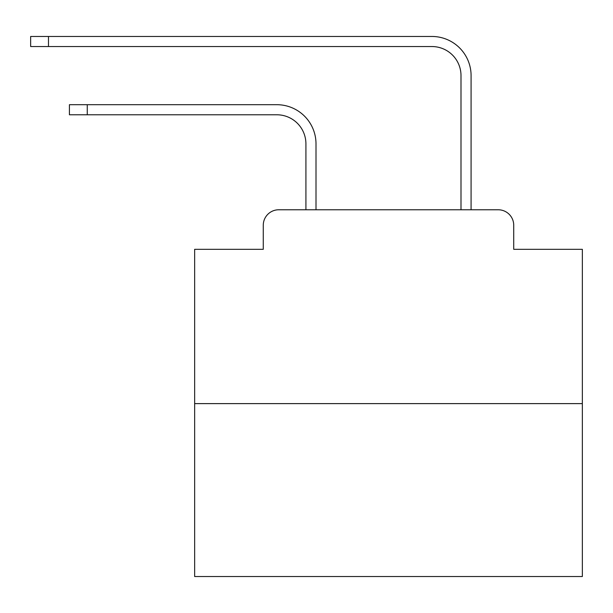 <?xml version="1.0" encoding="UTF-8"?>
<svg xmlns="http://www.w3.org/2000/svg" width="613" height="613" viewBox="0 0 613 613"><rect width="100%" height="100%" fill="white"/><g stroke="black" fill="none" stroke-linecap="round" stroke-linejoin="round"><path stroke-width="0.92" d="M263.268 225.278L263.268 249.315L263.268 225.278A15.509 15.509 0 0 1 278.777 209.769L305.918 209.769L305.918 143.856A29.079 29.079 0 0 0 276.838 114.784A29.079 29.079 0 0 1 305.918 143.856A29.079 29.079 0 0 0 276.838 114.784A29.079 29.079 0 0 1 305.918 143.856A29.079 29.079 0 0 0 276.838 114.784A29.079 29.079 0 0 1 305.918 143.856A29.079 29.079 0 0 0 276.838 114.784A29.079 29.079 0 0 1 305.918 143.856A29.079 29.079 0 0 0 276.838 114.784A29.079 29.079 0 0 1 305.918 143.856A29.079 29.079 0 0 0 276.838 114.784A29.079 29.079 0 0 1 305.918 143.856A29.079 29.079 0 0 0 276.838 114.784A29.079 29.079 0 0 1 305.918 143.856A29.079 29.079 0 0 0 276.838 114.784A29.079 29.079 0 0 1 305.918 143.856A29.079 29.079 0 0 0 276.838 114.784A29.079 29.079 0 0 1 305.918 143.856A29.079 29.079 0 0 0 276.838 114.784A29.079 29.079 0 0 1 305.918 143.856A29.079 29.079 0 0 0 276.838 114.784A29.079 29.079 0 0 1 305.918 143.856A29.079 29.079 0 0 0 276.838 114.784A29.079 29.079 0 0 1 305.918 143.856A29.079 29.079 0 0 0 276.838 114.784A29.079 29.079 0 0 1 305.918 143.856A29.079 29.079 0 0 0 276.838 114.784A29.079 29.079 0 0 1 305.918 143.856A29.079 29.079 0 0 0 276.838 114.784A29.079 29.079 0 0 1 305.918 143.856A29.079 29.079 0 0 0 276.838 114.784A29.079 29.079 0 0 1 305.918 143.856A29.079 29.079 0 0 0 276.838 114.784A29.079 29.079 0 0 1 305.918 143.856A29.079 29.079 0 0 0 276.838 114.784A29.079 29.079 0 0 1 305.918 143.856A29.079 29.079 0 0 0 276.838 114.784A29.079 29.079 0 0 1 305.918 143.856A29.079 29.079 0 0 0 276.838 114.784A29.079 29.079 0 0 1 305.918 143.856A29.079 29.079 0 0 0 276.838 114.784A29.079 29.079 0 0 1 305.918 143.856M582.35 403.622L194.65 403.622L194.65 576.534L582.35 576.534L582.35 249.315L513.725 249.315L513.725 225.278A15.509 15.509 0 0 0 498.216 209.769L278.777 209.769M194.65 403.622L194.65 249.315L263.268 249.315M316.001 209.769L316.001 143.856L316.001 209.769L316.001 143.856L316.001 209.769L316.001 143.856L316.001 209.769L316.001 143.856L316.001 209.769L316.001 143.856L316.001 209.769L316.001 143.856L316.001 209.769L316.001 143.856L316.001 209.769L316.001 143.856L316.001 209.769L316.001 143.856L316.001 209.769L316.001 143.856L316.001 209.769L316.001 143.856L316.001 209.769L316.001 143.856L316.001 209.769L316.001 143.856L316.001 209.769L316.001 143.856L316.001 209.769L316.001 143.856L316.001 209.769L316.001 143.856L316.001 209.769L316.001 143.856L316.001 209.769L316.001 143.856L316.001 209.769L316.001 143.856L316.001 209.769L316.001 143.856L316.001 209.769L316.001 143.856L316.001 209.769L328.016 209.769M448.984 209.769L460.999 209.769L460.999 75.621A29.079 29.079 0 0 0 431.92 46.542A29.079 29.079 0 0 1 460.999 75.621A29.079 29.079 0 0 0 431.92 46.542A29.079 29.079 0 0 1 460.999 75.621A29.079 29.079 0 0 0 431.92 46.542A29.079 29.079 0 0 1 460.999 75.621A29.079 29.079 0 0 0 431.92 46.542A29.079 29.079 0 0 1 460.999 75.621A29.079 29.079 0 0 0 431.92 46.542A29.079 29.079 0 0 1 460.999 75.621A29.079 29.079 0 0 0 431.92 46.542A29.079 29.079 0 0 1 460.999 75.621A29.079 29.079 0 0 0 431.92 46.542A29.079 29.079 0 0 1 460.999 75.621A29.079 29.079 0 0 0 431.92 46.542A29.079 29.079 0 0 1 460.999 75.621A29.079 29.079 0 0 0 431.92 46.542A29.079 29.079 0 0 1 460.999 75.621A29.079 29.079 0 0 0 431.92 46.542A29.079 29.079 0 0 1 460.999 75.621A29.079 29.079 0 0 0 431.92 46.542A29.079 29.079 0 0 1 460.999 75.621A29.079 29.079 0 0 0 431.92 46.542A29.079 29.079 0 0 1 460.999 75.621A29.079 29.079 0 0 0 431.92 46.542A29.079 29.079 0 0 1 460.999 75.621A29.079 29.079 0 0 0 431.92 46.542A29.079 29.079 0 0 1 460.999 75.621A29.079 29.079 0 0 0 431.92 46.542A29.079 29.079 0 0 1 460.999 75.621A29.079 29.079 0 0 0 431.92 46.542A29.079 29.079 0 0 1 460.999 75.621A29.079 29.079 0 0 0 431.92 46.542A29.079 29.079 0 0 1 460.999 75.621A29.079 29.079 0 0 0 431.92 46.542A29.079 29.079 0 0 1 460.999 75.621A29.079 29.079 0 0 0 431.92 46.542A29.079 29.079 0 0 1 460.999 75.621A29.079 29.079 0 0 0 431.92 46.542A29.079 29.079 0 0 1 460.999 75.621A29.079 29.079 0 0 0 431.92 46.542A29.079 29.079 0 0 1 460.999 75.621M471.083 209.769L471.083 75.621L471.083 209.769L471.083 75.621L471.083 209.769L471.083 75.621L471.083 209.769L471.083 75.621L471.083 209.769L471.083 75.621L471.083 209.769L471.083 75.621L471.083 209.769L471.083 75.621L471.083 209.769L471.083 75.621L471.083 209.769L471.083 75.621L471.083 209.769L471.083 75.621L471.083 209.769L471.083 75.621L471.083 209.769L471.083 75.621L471.083 209.769L471.083 75.621L471.083 209.769L471.083 75.621L471.083 209.769L471.083 75.621L471.083 209.769L471.083 75.621L471.083 209.769L471.083 75.621L471.083 209.769L471.083 75.621L471.083 209.769L471.083 75.621L471.083 209.769L471.083 75.621L471.083 209.769L471.083 75.621L471.083 209.769L498.216 209.769M513.725 249.315L513.725 225.278M69.422 104.7L87.253 104.7L87.253 114.784L69.422 114.784L69.422 104.7M87.253 114.784L276.838 114.784M316.001 143.856A39.155 39.155 0 0 0 276.838 104.7L87.253 104.7M30.65 36.466L48.481 36.466L48.481 46.542L30.65 46.542L30.65 36.466M471.083 75.621A39.155 39.155 0 0 0 431.92 36.466L48.481 36.466M48.481 46.542L431.92 46.542"/></g></svg>
